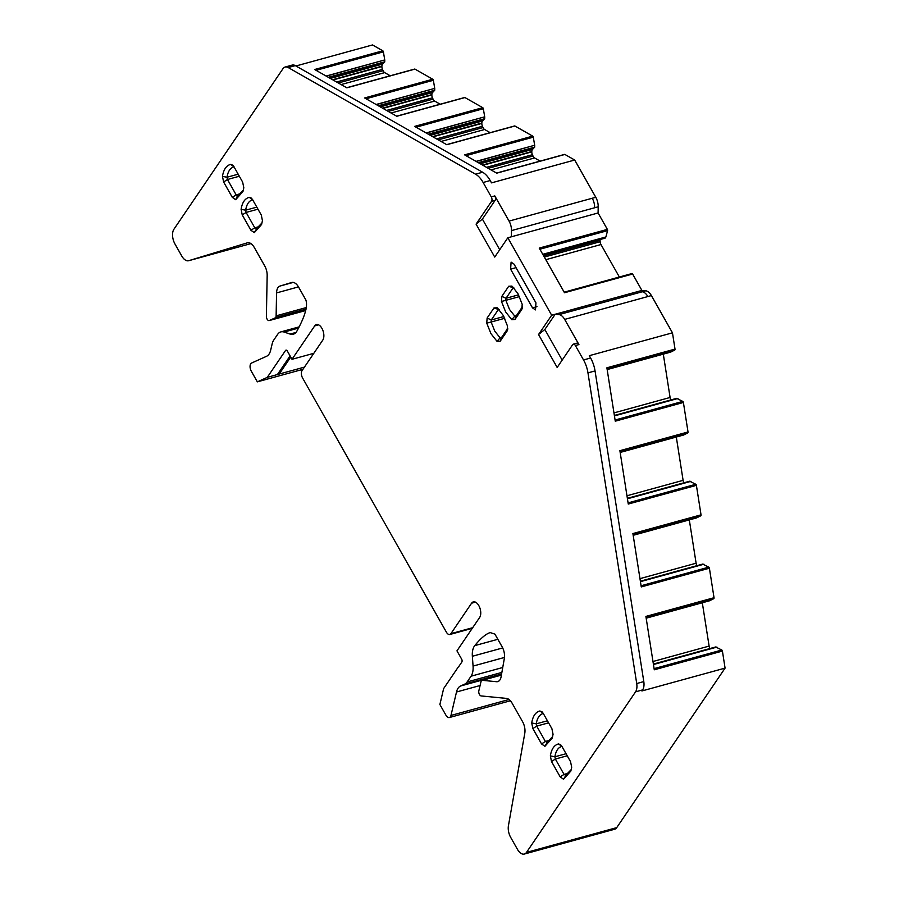 <?xml version="1.0" encoding="UTF-8"?>
<svg xmlns="http://www.w3.org/2000/svg" width="899" height="899" viewBox="0 0 899 899"><rect width="100%" height="100%" fill="white"/><g stroke="black" fill="none" stroke-linecap="round" stroke-linejoin="round"><path stroke-width="1.35" d="M247.495 242.786L188.734 260.688A10.934 5.945 74.6 0 1 188.655 260.721A10.934 5.945 74.6 0 1 181.778 256.035L174.979 244.011A10.934 5.945 74.6 0 1 173.923 229.245L282.983 68.672A10.934 5.945 74.6 0 1 285.129 67.032L292.209 65.088A10.934 5.945 74.6 0 1 295.299 65.616L482.628 172.237A21.868 11.889 74.6 0 1 490.202 180.542L491.517 182.868L574.697 160.022L595.779 197.274A10.934 5.945 74.6 0 1 598.206 206.792L598.093 212.973L607.364 229.38A1.09 0.596 74.6 0 1 607.578 230.627L539.872 249.225M598.093 212.973L507.834 237.763L551.66 315.223L641.908 290.433L632.626 274.026A1.09 0.596 74.6 0 0 631.873 273.588L564.179 292.175L631.941 273.554M632.626 274.026L564.493 292.737L539.243 248.09L607.364 229.38M414.428 69.268A1.09 0.596 74.6 0 1 414.967 69.111L346.834 87.832L314.65 69.515L382.783 50.794L372.512 44.95L295.94 65.987M382.783 50.794A1.09 0.596 74.6 0 1 383.39 51.839L316.077 70.324M326.123 76.044L384.75 59.941L383.39 51.839M384.75 59.941L326.326 76.157M328.349 77.303L384.738 61.817L384.761 60.098M384.738 61.817L382.592 64.076A3.821 2.079 74.6 0 0 381.895 66.178L332.596 79.719M390.211 75.774L384.66 72.617A3.821 2.079 74.6 0 1 383.086 70.684L382.491 69.38A3.821 2.079 74.6 0 1 381.884 66.526L381.895 66.178M464.401 97.71A1.09 0.596 74.6 0 1 464.94 97.553L396.807 116.274L364.634 97.957L432.756 79.236L414.967 69.111M432.756 79.236A1.09 0.596 74.6 0 1 433.363 80.281L366.05 98.766M376.097 104.486L434.723 88.383L433.363 80.281M434.723 88.383L376.299 104.599M378.322 105.745L434.711 90.26L434.745 88.54M434.711 90.26L432.576 92.518A3.821 2.079 74.6 0 0 431.868 94.62L382.569 108.161M440.184 104.217L434.633 101.059A3.821 2.079 74.6 0 1 433.06 99.126L432.464 97.822A3.821 2.079 74.6 0 1 431.857 94.979L431.868 94.62M514.374 126.152A1.09 0.596 74.6 0 1 514.913 125.995L446.781 144.717L414.608 126.399L482.741 107.678L464.94 97.553M482.741 107.678A1.09 0.596 74.6 0 1 483.336 108.723L416.023 127.209M426.07 132.928L484.696 116.825L483.336 108.723M484.696 116.825L426.272 133.041M428.295 134.187L484.685 118.702L484.718 116.982M484.685 118.702L482.549 120.96A3.821 2.079 74.6 0 0 481.842 123.062L432.543 136.603M490.157 132.659L484.606 129.501A3.821 2.079 74.6 0 1 483.033 127.568L482.437 126.265A3.821 2.079 74.6 0 1 481.83 123.421L481.842 123.062M564.347 154.594A1.09 0.596 74.6 0 1 564.887 154.448L496.754 173.159L464.581 154.842L532.714 136.131L514.913 125.995M532.714 136.131A1.09 0.596 74.6 0 1 533.309 137.165L465.997 155.651M476.054 161.37L534.669 145.267L533.309 137.165M534.669 145.267L476.245 161.483M478.268 162.629L534.658 147.144L534.691 145.436M534.658 147.144L532.523 149.403A3.821 2.079 74.6 0 0 531.815 151.504L482.516 165.045M540.13 161.101L534.579 157.943A3.821 2.079 74.6 0 1 533.006 156.01L532.41 154.718A3.821 2.079 74.6 0 1 531.803 151.864L531.815 151.504M574.697 160.022L564.887 154.448M542.749 254.305L605.881 236.965L607.578 230.627M605.881 236.965L542.794 254.383M605.151 238.078L543.21 255.114L605.151 238.078L605.825 237.078M619.366 277.016L600.981 244.539A3.821 2.079 74.6 0 1 600.15 241.73L600.049 240.325A3.821 2.079 74.6 0 1 600.049 239.539M559.032 314.616A10.934 5.945 74.6 0 1 564.673 319.403L578.922 344.575A3.281 1.787 -105.4 0 0 576.866 343.171L573.326 344.148A3.281 1.787 74.6 0 0 572.685 344.643L557.178 367.455L538.546 334.518L544.839 329.483L555.2 314.245L559.032 314.616L645.74 290.804L641.908 290.433M645.74 290.804A10.934 5.945 74.6 0 1 651.393 295.58L672.463 332.832L675.014 349.093A1.09 0.596 74.6 0 1 674.744 350.059L670.598 352.15M670.98 399.909A3.821 2.079 74.6 0 1 670.092 397.47L663.305 354.15M676.655 398.369L682.802 401.404A1.09 0.596 74.6 0 1 683.397 402.46L688.027 431.969A1.09 0.596 74.6 0 1 687.757 432.936L683.6 435.015M683.982 482.785A3.821 2.079 74.6 0 1 683.105 480.347L676.306 437.026M689.657 481.235L695.815 484.28A1.09 0.596 74.6 0 1 696.399 485.336L701.029 514.835A1.09 0.596 74.6 0 1 700.759 515.801L696.601 517.891L633.177 535.31L696.669 517.869M696.983 565.651A3.821 2.079 74.6 0 1 696.107 563.212L689.308 519.892M702.658 564.111L708.817 567.145A1.09 0.596 74.6 0 1 709.401 568.202L714.031 597.711A1.09 0.596 74.6 0 1 713.761 598.678L709.614 600.757M709.996 648.527A3.821 2.079 74.6 0 1 709.109 646.089L702.31 602.768M715.671 646.977L721.818 650.022A1.09 0.596 74.6 0 1 722.414 651.078L725.077 668.114L616.736 827.619A10.934 5.945 74.6 0 1 614.601 829.26L524.342 854.05A10.934 5.945 74.6 0 1 517.464 849.364L510.666 837.351A10.934 5.945 74.6 0 1 508.429 825.731L524.791 733.247A10.934 5.945 74.6 0 0 522.555 721.639L512.104 703.175A10.934 5.945 74.6 0 0 506.452 698.399L481.167 695.938A3.281 1.787 74.6 0 1 479.268 694.095A3.281 1.787 74.6 0 1 478.83 690.837L481.01 681.622A3.281 1.787 74.6 0 1 481.325 680.858A3.281 1.787 74.6 0 1 481.976 680.363A3.281 1.787 74.6 0 1 482.336 680.329L501.395 675.104M285.129 67.032A10.934 5.945 74.6 0 1 288.219 67.56L475.549 174.181A21.868 11.889 74.6 0 1 483.134 182.486L491.27 196.881L494.81 195.915L509.059 221.098A10.934 5.945 74.6 0 1 511.497 230.605L511.374 236.797M507.834 237.763L494.731 257.069L476.088 224.132L491.584 201.309L495.124 200.342A3.281 1.787 74.6 0 0 494.81 195.915M247.326 242.831A10.934 5.945 74.6 0 1 247.405 242.809A10.934 5.945 74.6 0 1 254.282 247.483L264.733 265.947A10.934 5.945 74.6 0 1 267.172 275.465L266.385 316.313A3.281 1.787 74.6 0 0 269.172 320.572L305.705 310.537L269.318 320.516A3.281 1.787 74.6 0 1 269.172 320.572M293.254 282.41L280.005 286.051A10.934 5.945 74.6 0 0 276.566 292.917L276.128 315.852A3.281 1.787 74.6 0 1 275.712 317.426A3.281 1.787 74.6 0 1 275.206 317.864L269.318 320.516M280.005 286.051L291.658 282.5A10.934 5.945 74.6 0 1 291.748 282.466A10.934 5.945 74.6 0 1 298.625 287.152L305.795 299.839C308.042 305.806 305.064 316.257 296.85 331.214A16.396 8.911 74.6 0 1 293.288 334.226A16.396 8.911 74.6 0 1 290.062 334.068L295.985 332.439M475.447 602.139L471.593 603.195L450.893 633.683A5.461 2.967 74.6 0 1 449.826 634.503A5.461 2.967 74.6 0 1 446.387 632.154L302.592 377.996A5.461 2.967 74.6 0 1 302.064 370.613L322.763 340.137A8.743 4.753 74.6 0 0 322.707 329.967A8.743 4.753 74.6 0 0 316.414 324.584A8.743 4.753 74.6 0 0 314.706 325.899L292.006 359.297L287.354 351.071A2.191 1.191 74.6 0 0 285.972 350.127A2.191 1.191 74.6 0 0 285.545 350.464L267.273 377.366L257.339 381.85L251.282 371.152A5.461 2.967 74.6 0 1 251.585 363.039L266.565 356.285A16.396 8.911 74.6 0 0 270.644 350.273L272.15 343.924A16.396 8.911 74.6 0 1 273.734 340.114L277.645 334.349A16.396 8.911 74.6 0 1 280.859 331.9A16.396 8.911 74.6 0 1 284.084 332.046L290.062 334.068M471.593 603.195A8.743 4.753 74.6 0 1 473.312 601.892A8.743 4.753 74.6 0 1 479.605 607.274A8.743 4.753 74.6 0 1 479.65 617.444L456.962 650.854L461.625 659.091A2.191 1.191 74.6 0 1 461.828 662.035L458.861 666.417A2.191 1.191 74.6 0 1 458.479 666.732L443.645 688.567L439.881 704.501L445.938 715.199A5.461 2.967 74.6 0 0 449.376 717.537A5.461 2.967 74.6 0 0 450.972 715.447L456.501 692.005A16.396 8.911 74.6 0 1 460.591 685.993L501.451 674.767M502.687 647.943L472.357 656.27L473.065 666.08A16.396 8.911 74.6 0 1 471.054 676.205L467.143 681.959A16.396 8.911 74.6 0 1 464.648 684.161L460.591 685.993M472.357 656.27A16.396 8.911 74.6 0 1 474.739 645.639C480.774 638.256 485.909 633.907 490.169 632.581L494.922 634.121L502.103 646.808A10.934 5.945 74.6 0 1 504.35 658.416L501.091 676.823A10.934 5.945 74.6 0 1 497.765 681.611A10.934 5.945 74.6 0 1 496.54 681.712L482.336 680.329M573.326 344.148A3.281 1.787 74.6 0 1 575.382 345.553L583.53 359.948A21.868 11.889 74.6 0 1 587.968 372.871L636.717 683.532A10.934 5.945 74.6 0 1 635.559 691.837L526.488 852.409A10.934 5.945 74.6 0 1 524.342 854.05M551.66 315.223L538.546 334.518M491.27 196.881A3.281 1.787 74.6 0 1 491.584 201.309M560.189 776.882L551.503 761.532L550.357 755.913C551.458 749.081 554.177 745.08 558.493 743.934L560.628 744.709L561.853 746.282L570.539 761.644L571.697 767.263L570.854 771.039L563.549 779.242L560.189 776.882L564.044 774.399L565.696 775.264L571.27 769.522M541.558 743.945L532.871 728.583L531.714 722.976C532.826 716.143 535.534 712.143 539.861 710.985L541.996 711.772L543.221 713.345L551.907 728.707L553.054 734.326L552.222 738.101L544.918 746.305L541.558 743.945L545.401 741.461L547.053 742.327L552.627 736.584M497.574 308.132L503.271 315.47L507.463 325.977L507.081 331.068L500.215 341.182L497.035 341.339L490.933 333.641L486.741 323.134L491.135 322.022L491.281 319.977L503.845 316.527M497.967 308.492L497.169 307.773L493.989 307.93L487.123 318.032L486.741 323.134M507.508 330.147L507.71 329.191M512.306 286.444L518.004 293.782L522.195 304.289L521.813 309.391L514.947 319.493L511.767 319.651L505.665 311.953L501.462 301.446L505.867 300.333L506.013 298.288L518.577 294.838M522.24 308.458L522.443 307.503M512.7 286.803L511.902 286.084L508.722 286.242L501.856 296.355L501.462 301.446M235.662 199.702L242.966 191.498L243.809 187.722L242.651 182.104L233.965 166.753L232.74 165.169L230.605 164.393C226.29 165.551 223.57 169.54 222.469 176.373L223.615 181.991L232.302 197.342L235.662 199.702L237.493 195.802L236.156 194.858L241.325 193.431M532.523 307.896L535.501 309.897L535.939 302.862L514.037 264.137L511.104 262.126L510.61 269.172L532.523 307.896L536.984 306.626M262.441 220.66L261.294 215.041L252.597 199.69L251.372 198.106L249.237 197.331C244.921 198.488 242.213 202.477 241.101 209.31L242.247 214.928L250.933 230.279L254.305 232.639L261.598 224.435L262.441 220.66M725.077 668.114L641.908 690.96L642.628 689.893A10.934 5.945 -105.4 0 0 643.796 681.588L595.048 370.927A21.868 11.889 -105.4 0 0 590.609 358.004L589.294 355.678L672.463 332.832M675.014 349.093L606.892 367.803L615.264 421.182L683.397 402.46M714.031 597.711L645.898 616.422L654.281 669.789L722.414 651.078M701.029 514.835L632.896 533.545L641.268 586.923L709.401 568.202M688.027 431.969L619.894 450.68L628.266 504.047L696.399 485.336M292.006 359.297L313.807 353.318M267.273 377.366L279.184 374.051L290.737 357.049M304.435 367.118L279.184 374.051M257.339 381.85L302.941 369.32M499.72 249.72L482.392 219.098L495.124 200.342M482.392 219.098L476.088 224.132M562.167 360.106L544.839 329.483M558.493 743.934L561.965 746.372C558.212 747.384 555.852 750.856 554.897 756.789L555.357 759.037L564.044 774.399L569.213 772.971M539.861 710.985L543.333 713.435C539.58 714.435 537.22 717.908 536.254 723.852L536.714 726.1L545.401 741.461L550.57 740.034M507.766 328.349L501.361 337.788L500.091 337.844L501.361 337.788L500.215 341.182M493.989 307.93L499.428 309.807L498.158 309.863L491.281 319.977L487.123 318.032M497.035 341.339L500.091 337.844L494.776 331.147L491.135 322.022L504.721 318.291M508.722 286.242L514.161 288.118L512.88 288.186L506.013 298.288L501.856 296.355M511.767 319.651L514.812 316.156L509.508 309.47L505.867 300.333L519.453 296.603M514.812 316.156L516.329 315.74M522.499 306.66L516.093 316.1L514.947 319.493M223.615 181.991L227.469 179.497L227.009 177.249C227.964 171.316 230.324 167.843 234.077 166.832L230.605 164.393M239.336 176.238L227.469 179.497L236.156 194.858L232.302 197.342M243.382 189.981L238.1 195.634M242.247 214.928L246.101 212.434L245.641 210.197C246.607 204.253 248.967 200.78 252.72 199.769L249.237 197.331M257.968 209.175L246.101 212.434L254.788 227.795L259.957 226.379M262.014 222.918L256.44 228.661L254.788 227.795L250.933 230.279M511.497 230.605L598.206 206.792M384.637 62.121L328.674 77.494M330.326 78.438L382.592 64.076M333.012 79.955L381.884 66.526M382.491 69.38L336.586 81.989M338.316 82.978L383.086 70.684M384.66 72.617L341.114 84.573M434.61 90.563L378.648 105.936M380.299 106.88L432.576 92.518M382.985 108.397L431.857 94.979M432.464 97.822L386.559 110.431M388.289 111.42L433.06 99.126M434.633 101.059L391.087 113.016M484.583 119.005L428.621 134.378M430.273 135.322L482.549 120.96M432.958 136.839L481.83 123.421M482.437 126.265L436.532 138.884M438.262 139.862L483.033 127.568M484.606 129.501L441.061 141.458M534.557 147.447L478.594 162.82M480.246 163.764L532.523 149.403M482.932 165.281L531.803 151.864M532.41 154.718L486.505 167.326M488.236 168.304L533.006 156.01M534.579 157.943L491.034 169.9M509.059 221.098L595.779 197.274M483.134 182.486L490.202 180.542M592.239 198.252A10.934 5.945 74.6 0 1 594.666 207.759M600.049 240.325L543.614 255.833M544.311 257.069L600.15 241.73M600.981 244.539L545.794 259.687M642.201 291.77A10.934 5.945 74.6 0 1 647.853 296.558L651.393 295.58M583.53 359.948L590.609 358.004M564.673 319.403L647.853 296.558M575.382 345.553L578.922 344.575M607.027 368.669L674.744 350.059M607.162 369.568L670.654 352.127L607.162 369.568M613.961 412.899L670.092 397.47M676.711 398.336L614.365 415.462L676.767 398.336M614.422 415.855L677.835 398.437M614.433 415.911L677.936 398.471M615.085 420.013L682.802 401.404M620.029 451.534L687.757 432.936M683.633 435.015L620.164 452.444L683.667 435.004M626.963 495.765L683.105 480.347M689.713 481.212L627.367 498.327L689.769 481.201M627.435 498.72L690.837 481.302M627.446 498.788L690.938 481.347M628.086 502.878L695.815 484.28M633.031 534.411L700.759 515.801M639.976 578.641L696.107 563.212M702.715 564.078L640.38 581.204L702.782 564.078M640.436 581.597L703.838 564.179M640.448 581.653L703.939 564.212M641.088 585.755L708.817 567.145M646.033 617.276L713.761 598.678M646.179 618.186L709.671 600.746L646.179 618.186M652.977 661.507L709.109 646.089M715.716 646.954L653.382 664.069L715.784 646.943M653.438 664.462L716.84 647.044M653.449 664.53L716.941 647.089M654.09 668.62L721.818 650.022M526.488 852.409L616.736 827.619M635.559 691.837L642.628 689.893M498.866 681.071L496.54 681.712M474.739 645.639L497.855 639.301M473.065 666.08L504.474 657.45M502.743 667.496L471.054 676.205M467.143 681.959L501.867 672.418M501.586 674.014L464.648 684.161M480.088 685.521L456.501 692.005M450.972 715.447L509.036 699.501M450.893 633.683L472.694 627.693M314.706 325.899L318.561 324.831M285.545 350.464L286.511 350.194M290.085 355.903L277.398 374.58M284.084 332.046L298.592 328.068M276.566 292.917L298.468 286.893M306.334 307.548L276.128 315.852M275.712 317.426L306.042 309.099M275.206 317.864L305.975 309.413M288.219 67.56L295.299 65.616M475.549 174.181L482.628 172.237M595.048 370.927L587.968 372.871M636.717 683.532L643.796 681.588M550.357 755.913L554.897 756.789L566.067 753.722M551.503 761.532L555.357 759.037L567.224 755.778M563.549 779.242L565.988 775.174M531.714 722.976L536.254 723.852L547.424 720.784M532.871 728.583L536.714 726.1L548.592 722.841M544.918 746.305L547.356 742.237M222.469 176.373L227.009 177.249L238.179 174.181M510.61 269.172L516.015 267.644M241.101 209.31L245.641 210.197L256.811 207.13M254.305 232.639L256.743 228.571M498.158 309.863L499.069 309.616M500.091 337.844L501.597 337.428M512.88 288.186L513.801 287.927M188.734 260.688L250.945 243.607L188.655 260.721M414.664 69.066L346.677 87.731M464.637 97.508L396.65 116.173M514.61 125.95L446.623 144.627M564.583 154.392L496.596 173.069M605.038 238.168L543.221 255.136M481.976 680.363L501.406 675.025M510.407 700.771L449.376 717.537M472.256 628.334L449.826 634.503M280.859 331.9L299.232 326.854"/></g></svg>
